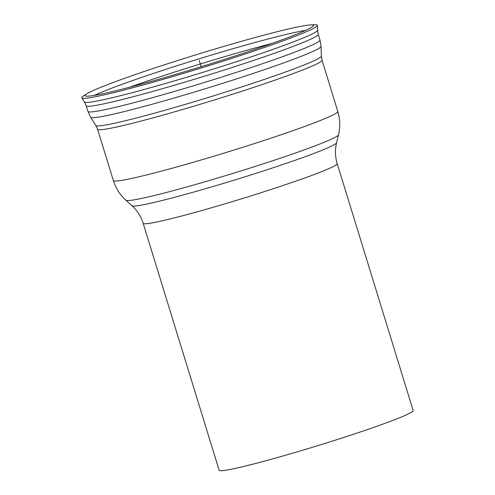 <?xml version="1.0" encoding="UTF-8"?>
<svg xmlns="http://www.w3.org/2000/svg" width="495" height="495" viewBox="0 0 495 495"><rect width="100%" height="100%" fill="white"/><g stroke="black" fill="none" stroke-linecap="round" stroke-linejoin="round"><path stroke-width="0.74" d="M413.164 410.559A101.5 5.488 162.9 0 1 317.765 445.655A101.5 5.488 162.9 0 1 219.143 470.25L143.179 223.332A101.5 5.488 162.9 0 0 151.798 222.96A101.5 5.488 162.9 0 0 261.44 192.574A101.5 5.488 162.9 0 0 337.2 163.641L413.164 410.559M152.219 68.811A119.406 6.46 162.9 0 1 310.78 24.892A119.406 6.46 162.9 0 1 313.434 25.517A119.406 6.46 162.9 0 1 201.187 66.701A119.406 6.46 162.9 0 1 85.196 95.733A119.406 6.46 162.9 0 1 87.046 93.722A119.406 6.46 162.9 0 1 152.219 68.811M310.78 24.892L314.672 24.75A123.249 6.664 162.9 0 1 317.413 25.393A123.249 6.664 162.9 0 1 201.558 67.902A123.249 6.664 162.9 0 1 81.836 97.862A123.249 6.664 162.9 0 1 83.742 95.795L87.046 93.722M201.187 66.701L199.287 60.532M129.362 87.312A117.42 6.348 162.9 0 1 155.925 78.173A117.42 6.348 162.9 0 1 272.176 43.381M94.359 95.368A118.119 6.386 162.9 0 1 154.106 73.21A118.119 6.386 162.9 0 1 305.656 30.362M84.447 101.97L86.18 105.726A121.399 6.565 162.9 0 0 96.488 105.28A121.399 6.565 162.9 0 0 227.626 68.935A121.399 6.565 162.9 0 0 318.242 34.334L317.561 30.257A121.962 6.596 162.9 0 1 225.671 65.192A121.962 6.596 162.9 0 1 94.762 101.438A121.962 6.596 162.9 0 1 84.447 101.97L81.836 97.862M318.242 34.334L319.993 40.033A121.399 6.565 162.9 0 1 229.383 74.634A121.399 6.565 162.9 0 1 98.239 110.979A121.399 6.565 162.9 0 1 87.931 111.425L86.18 105.726M321.354 56.114A117.983 6.379 162.9 0 1 232.464 89.911A117.983 6.379 162.9 0 1 105.825 124.975A117.983 6.379 162.9 0 1 95.844 125.489L97.577 129.244A117.42 6.348 162.9 0 0 107.551 128.818A117.42 6.348 162.9 0 0 234.389 93.66A117.42 6.348 162.9 0 0 322.035 60.192L321.354 56.114L321.051 46.388A120.551 6.522 162.9 0 1 230.218 80.92A120.551 6.522 162.9 0 1 100.825 116.746A120.551 6.522 162.9 0 1 90.628 117.272L87.931 111.425M322.035 60.192L337.807 111.48A117.42 6.348 162.9 0 1 250.167 144.942A117.42 6.348 162.9 0 1 123.329 180.1A117.42 6.348 162.9 0 1 113.355 180.526L97.577 129.244M337.2 163.641C335.115 156.698 334.905 149.75 336.569 142.789L338.506 134.832A111.276 6.02 162.9 0 1 253.774 166.883A111.276 6.02 162.9 0 1 135.246 199.664A111.276 6.02 162.9 0 1 125.903 200.234C119.957 194.807 115.774 188.236 113.355 180.526M336.569 142.789A107.081 5.792 162.9 0 1 255.03 173.634A107.081 5.792 162.9 0 1 140.964 205.178A107.081 5.792 162.9 0 1 131.979 205.728L125.903 200.234M317.561 30.257L317.413 25.393M321.051 46.388L319.993 40.033M95.844 125.489L90.628 117.272M338.506 134.832C340.374 126.998 340.145 119.215 337.807 111.48M131.979 205.728C137.27 210.548 141.001 216.414 143.179 223.332"/></g></svg>
